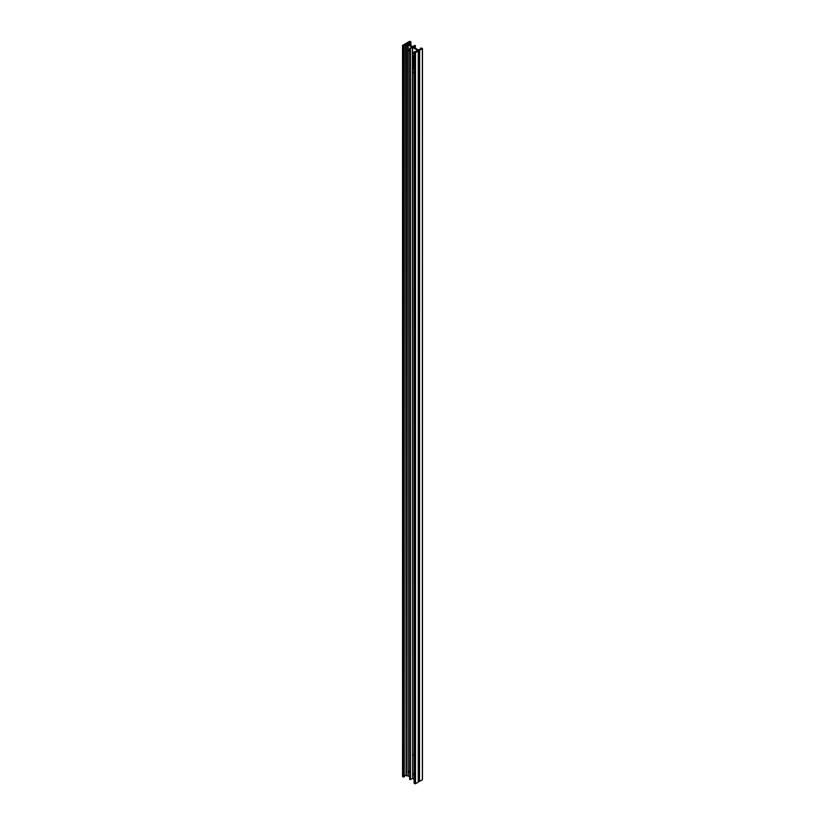 <?xml version="1.0" encoding="UTF-8"?>
<svg xmlns="http://www.w3.org/2000/svg" width="825" height="825" viewBox="0 0 825 825"><rect width="100%" height="100%" fill="white"/><g stroke="black" fill="none" stroke-linecap="round" stroke-linejoin="round"><path stroke-width="1.24" d="M409.685 772.881A1.196 0.691 60 0 1 409.685 770.973A1.196 0.691 -120 0 0 409.685 771.478M414.109 754.112A1.196 0.691 -120 0 0 414.109 755.844M414.109 773.613A1.196 0.691 -120 0 0 414.109 775.335M406.684 44.457L406.684 44.457A1.062 0.619 180 0 1 408.189 43.591A1.062 0.619 180 0 1 406.684 44.457M408.066 44.519L407.983 43.952L406.808 44.519M409.685 50.119A1.196 0.691 60 0 1 409.674 49.603A1.196 0.691 -120 0 0 409.685 51.521M414.109 73.477A1.196 0.691 60 0 1 414.109 71.754M414.109 53.976A1.196 0.691 60 0 1 414.109 52.253M413.407 66.918L414.109 67.423L413.407 66.918M414.109 67.475L413.521 67.475L414.109 68.124M413.521 67.475L413.892 67.99M413.387 67.805L413.903 67.382M414.109 64.515L413.387 64.102L413.407 63.504L414.109 63.907M414.109 63.793L413.387 63.195L414.057 63.473M413.779 62.164L414.006 63.154M414.109 62.205L413.387 61.782L413.975 61.545L413.407 61.122L414.109 61.524M413.573 61.793L414.109 62.102M413.387 61.772L413.964 61.535M413.407 60.483L414.109 60.885L413.407 60.483M414.109 61.39L413.387 60.493M414.109 60.442L413.387 60.349L414.109 60.338M414.109 59.565L413.387 59.483L414.109 59.462M413.407 58.771L414.109 59.173L413.407 58.771M414.109 58.658L413.387 58.627L413.407 57.802L414.109 58.596M414.109 56.182L412.902 55.729L412.902 68.65L414.109 69.589M413.933 58.008L413.387 57.162L414.109 57.554M419.626 50.263L419.502 781.399L419.502 50.294L422.452 48.562L420.894 47.953L421.101 48.562L419.574 49.448A1.495 0.866 180 0 1 417.46 49.448L413.191 46.943L415.181 45.396L412.397 46.52L408.715 44.261A1.341 0.773 0 0 0 408.777 44.024A1.341 0.773 0 0 0 408.385 43.477L407.963 42.983L410.891 41.92L409.912 41.25L406.704 42.9A1.124 0.65 0 0 1 405.498 43.601L402.631 45.457L404.106 45.942L403.899 45.334L405.642 44.323L406.488 44.571A1.341 0.773 0 0 0 407.849 44.756L411.809 46.943L409.819 48.489L412.603 47.376L412.603 778.48L414.109 779.347M412.603 47.376L416.831 49.809A1.495 0.866 180 0 1 417.264 50.418A1.495 0.866 180 0 1 416.831 51.026L414.109 51.975L415.511 52.645L418.296 50.985L418.254 782.162L418.254 51.057M414.109 56.162L412.985 55.584M408.148 44.797L408.148 775.913L409.685 776.799M419.502 50.294A1.124 0.65 0 0 0 418.296 50.985L418.296 782.1M422.369 779.542L422.369 48.685M419.626 781.378L422.369 779.79M419.502 781.399A1.124 0.65 0 0 0 418.296 781.987M415.511 52.645L415.511 783.75L418.254 782.162M415.511 783.75L415.088 52.645M414.243 52.161L414.243 783.265L415.088 783.75M412.603 778.48L412.397 47.376M410.448 48.489L410.448 779.604L412.397 778.48M410.448 779.604L409.819 779.233M408.148 775.913L407.849 44.756M406.065 44.323L406.488 775.675A1.341 0.773 0 0 0 407.849 775.871M406.065 775.438L405.642 44.323M404.24 776.243L405.642 775.438M404.106 776.686L403.477 777.047L403.477 45.942M402.631 45.457L402.631 776.562L403.477 777.047M413.387 57.162L414.109 57.575M413.387 57.812L414.109 58.627M414.109 59.266L413.387 58.781M413.387 59.07L414.109 59.493M413.387 59.947L414.109 60.369M413.387 61.133L414.109 62.123M413.758 62.257L413.676 62.947M413.387 63.123L414.057 63.319M413.387 63.515L414.109 63.927M413.387 67.392L413.923 67.392L413.387 66.928M416.831 51.026L416.831 49.809M415.181 48.128L415.181 45.767M409.705 44.962L409.705 41.982M409.912 41.982L409.912 45.086M410.128 45.21L410.128 42.106M406.488 775.675L406.488 44.571M404.24 45.757L404.24 776.861M410.891 41.92L410.891 45.653M414.109 51.975L414.109 783.08M420.76 48.139L420.76 48.758M415.315 45.581L415.315 48.201M409.685 48.314L409.685 779.419M402.548 45.334L402.548 776.438M422.452 48.562L422.452 779.666"/></g></svg>
